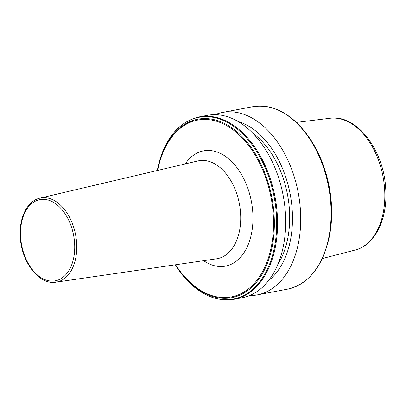 <?xml version="1.0" encoding="UTF-8"?>
<svg xmlns="http://www.w3.org/2000/svg" width="406" height="406" viewBox="0 0 406 406"><rect width="100%" height="100%" fill="white"/><g stroke="black" fill="none" stroke-linecap="round" stroke-linejoin="round"><path stroke-width="0.61" d="M215.099 114.649A92.857 59.438 79.2 0 1 222.473 112.462A92.857 59.438 79.2 0 1 300.415 209.877A92.857 59.438 79.2 0 1 257.145 294.908A92.857 59.438 79.2 0 1 249.487 295.578M238.149 121.511A85.311 54.607 79.2 0 1 292.203 209.998A85.311 54.607 79.2 0 1 268.417 280.739M252.664 133.006A81.063 51.892 79.2 0 1 289.432 209.714A81.063 51.892 79.2 0 1 277.699 264.722M285.388 212.734A92.857 59.438 79.2 0 1 242.118 297.765L233.983 299.313A92.857 59.438 79.2 0 0 277.252 214.282A92.857 59.438 79.2 0 0 199.305 116.867L207.441 115.319A92.857 59.438 79.2 0 1 285.388 212.734M76.632 242.864A42.792 27.39 79.2 0 1 55.942 282.175C39.275 285.276 21.462 262.174 20.3 237.348C18.808 218.159 27.182 200.853 39.966 198.128A42.792 27.39 79.2 0 1 76.632 242.864M20.66 237.459A41.316 26.446 -100.8 0 0 50.334 281.013A41.316 26.446 -100.8 0 0 74.592 242.971A41.316 26.446 -100.8 0 0 44.919 199.417A41.316 26.446 -100.8 0 0 20.66 237.459M55.942 282.175L216.474 258.82A49.826 31.896 -100.8 0 0 240.565 213.048A49.826 31.896 -100.8 0 0 197.874 160.959L39.966 198.128M185.248 163.928A58.667 37.555 79.2 0 1 226.005 156.767A58.667 37.555 79.2 0 1 252.786 212.409A58.667 37.555 79.2 0 1 203.639 260.688M331.377 203.609A90.842 58.149 79.2 0 1 329.058 237.86C331.387 227.05 332.164 215.627 331.377 203.594C329.545 179.345 322.521 157.863 310.296 139.151A90.842 58.149 79.2 0 1 331.377 203.609M222.473 112.462L252.857 106.687C273.943 103.682 292.904 114.228 309.742 138.319A92.512 59.215 79.2 0 1 331.205 203.959A92.512 59.215 79.2 0 1 328.845 238.84L329.058 237.86M252.857 106.687A92.857 59.438 79.2 0 1 330.804 204.101A92.857 59.438 79.2 0 1 287.534 289.133C308.25 284.19 322.024 267.427 328.845 238.84M177.097 267.681L176.539 266.849A90.842 58.149 79.2 0 1 175.219 264.824L176.539 266.849A90.842 58.149 79.2 0 0 242.661 293.792A90.842 58.149 79.2 0 0 274.05 214.505A90.842 58.149 79.2 0 0 220.62 121.709A90.842 58.149 79.2 0 0 157.777 168.14L157.289 170.51A90.842 58.149 79.2 0 1 157.777 168.14L157.99 167.16A92.512 59.215 79.2 0 1 221.986 119.882A92.512 59.215 79.2 0 1 276.395 214.378A92.512 59.215 79.2 0 1 244.432 295.121A92.512 59.215 79.2 0 1 177.097 267.681C193.931 291.772 212.896 302.318 233.983 299.313M157.655 170.424A90.01 57.616 79.2 0 1 219.621 122.287A90.01 57.616 79.2 0 1 273.243 214.5A90.01 57.616 79.2 0 1 241.54 293.381A90.01 57.616 79.2 0 1 175.585 264.768M384.609 188.973A67.147 42.985 79.2 0 1 355.072 250.071C375.281 245.209 387.979 218.154 385.7 188.526C383.848 150.139 356.641 114.081 330.017 118.247A67.147 42.985 79.2 0 1 384.609 188.973M257.145 294.908L287.534 289.133M355.072 250.071L322.313 258.541M330.017 118.247L296.436 122.389M157.99 167.16C164.816 138.573 178.584 121.81 199.305 116.867M310.296 139.151L309.742 138.319"/></g></svg>
